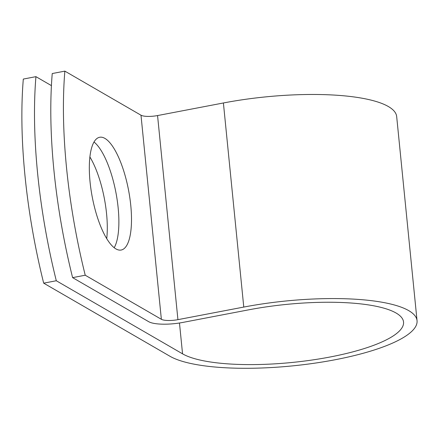 <?xml version="1.0" encoding="UTF-8"?>
<svg xmlns="http://www.w3.org/2000/svg" width="439" height="439" viewBox="0 0 439 439"><rect width="100%" height="100%" fill="white"/><g stroke="black" fill="none" stroke-linecap="round" stroke-linejoin="round"><path stroke-width="0.66" d="M90.05 181.861A57.399 18.465 79.2 0 0 121.186 250.027A57.399 18.465 79.2 0 0 130.773 205.436A57.399 18.465 79.2 0 0 99.637 137.27A57.399 18.465 79.2 0 0 90.05 181.861M114.2 247.711A57.399 18.465 79.2 0 0 118.151 207.85A57.399 18.465 79.2 0 0 93.995 142M89.885 156.948A57.399 18.465 -100.8 0 1 106.726 238.613M51.418 85.621L35.932 76.655A247.409 79.591 79.2 0 0 56.302 280.751L182.553 353.834A114.798 29.166 -5.7 0 0 311.443 360.112A114.798 29.166 -5.7 0 0 403.545 322.028A114.798 29.166 -5.7 0 0 248.589 309.852L182.745 322.44A26.466 6.722 174.3 0 1 148.739 321.71L72.605 277.635A247.409 79.591 -100.8 0 1 52.236 73.543L64.857 71.129A247.409 79.591 79.2 0 0 85.232 275.22L161.36 319.296A12.896 3.276 174.3 0 0 177.927 319.652L243.771 307.07A128.369 32.612 -5.7 0 1 417.05 320.684A128.369 32.612 -5.7 0 1 314.061 363.267A128.369 32.612 -5.7 0 1 169.931 356.248L43.68 283.16L56.302 280.751M64.857 71.129L140.99 115.205A12.896 3.276 174.3 0 0 157.557 115.561L223.402 102.973A128.369 32.612 -5.7 0 1 396.68 116.587L417.05 320.684M35.932 76.655L23.311 79.069A247.409 79.591 79.2 0 0 43.68 283.16M72.605 277.635L85.232 275.22M179.474 323.005L182.553 353.834M140.99 115.205L161.36 319.296M157.557 115.561L177.927 319.652M223.402 102.973L243.771 307.07"/></g></svg>
